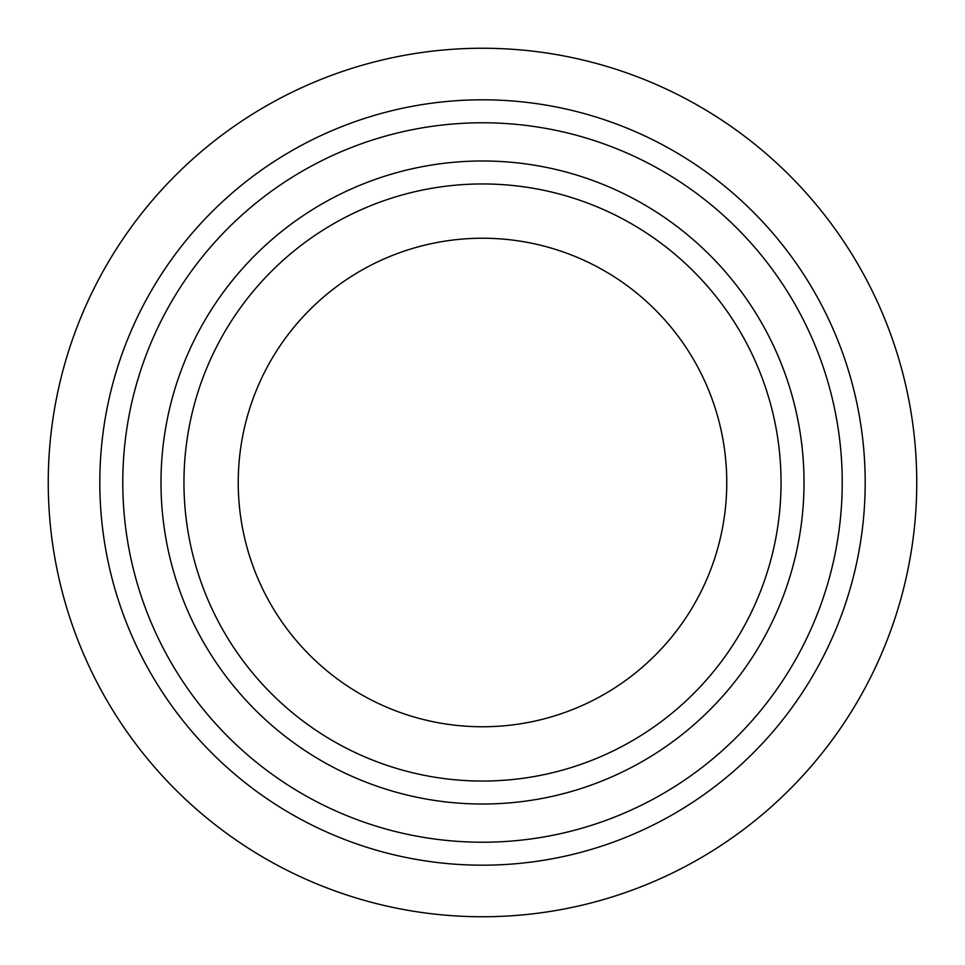 <?xml version="1.0" encoding="UTF-8"?>
<svg xmlns="http://www.w3.org/2000/svg" width="965" height="965" viewBox="0 0 965 965"><rect width="100%" height="100%" fill="white"/><g stroke="black" fill="none" stroke-linecap="round" stroke-linejoin="round"><path stroke-width="1.45" d="M238.234 482.5A244.266 244.266 0 0 0 604.633 694.04A244.266 244.266 0 0 0 604.633 270.96A244.266 244.266 0 0 0 238.234 482.5M183.953 482.5A298.547 298.547 0 0 0 631.773 741.048A298.547 298.547 0 0 0 631.773 223.952A298.547 298.547 0 0 0 183.953 482.5M99.817 482.5A382.683 382.683 0 0 0 673.835 813.917A382.683 382.683 0 0 0 673.847 151.083A382.683 382.683 0 0 0 99.817 482.5M48.25 482.5A434.25 434.25 0 0 0 699.625 858.573A434.25 434.25 0 0 0 699.625 106.427A434.25 434.25 0 0 0 48.25 482.5M160.998 482.5A321.502 321.502 0 0 0 643.257 760.939A321.502 321.502 0 0 0 643.257 204.061A321.502 321.502 0 0 0 160.998 482.5M122.784 482.5A359.716 359.716 0 0 0 662.364 794.026A359.716 359.716 0 0 0 662.364 170.974A359.716 359.716 0 0 0 122.784 482.5"/></g></svg>
